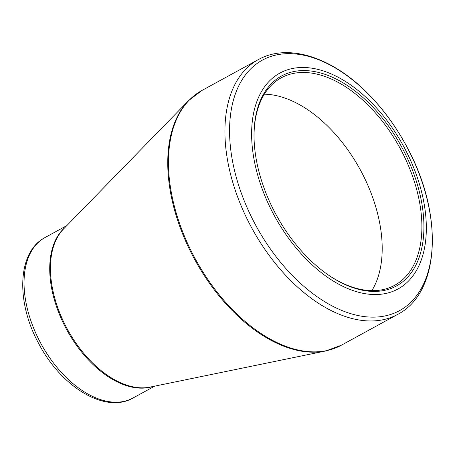 <?xml version="1.0" encoding="UTF-8"?>
<svg xmlns="http://www.w3.org/2000/svg" width="455" height="455" viewBox="0 0 455 455"><rect width="100%" height="100%" fill="white"/><g stroke="black" fill="none" stroke-linecap="round" stroke-linejoin="round"><path stroke-width="0.68" d="M402.368 148.256A119.676 71.344 -118.7 0 1 414.778 267.204A119.676 71.344 -118.7 0 1 330.99 276.759A119.676 71.344 -118.7 0 1 254.021 136.096A119.676 71.344 -118.7 0 1 308.371 70.758A119.676 71.344 -118.7 0 1 402.368 148.256M404.154 147.335A123.049 73.352 61.3 0 0 256.023 103.928A123.049 73.352 61.3 0 0 356.731 291.746A123.049 73.352 61.3 0 0 404.154 147.335M371.86 290.648A118.232 70.48 61.3 0 0 360.9 170.926A118.232 70.48 61.3 0 0 264.355 94.185M330.529 276.458A118.232 70.48 61.3 0 0 394.707 285.279A118.232 70.48 61.3 0 0 400.588 149.206A118.232 70.48 61.3 0 0 281.196 77.839A118.232 70.48 61.3 0 0 254.026 136.648M406.588 146.322A142.796 85.125 61.3 0 0 263.468 59.559A142.796 85.125 61.3 0 0 255.295 224.469A142.796 85.125 61.3 0 0 398.415 311.231A142.796 85.125 61.3 0 0 406.588 146.322M188.58 100.629L63.586 228.933A91.643 54.628 61.3 0 0 67.562 329.517A91.643 54.628 61.3 0 0 150.127 387.091L325.581 350.993A145.065 86.478 -118.7 0 1 193.887 258.031A145.065 86.478 -118.7 0 1 188.58 100.629L201.832 90.522A145.202 86.558 61.3 0 0 194.615 257.632A145.202 86.558 61.3 0 0 341.233 345.282L397.704 314.382A145.202 86.558 -118.7 0 1 251.086 226.732A145.202 86.558 -118.7 0 1 258.303 59.622C287.822 43.026 331.064 56.864 366.36 92.024C383.662 109.132 398.148 129.288 409.818 152.499C443.471 217.831 439.354 293.02 397.704 314.382M132.923 398.057C105.23 414.09 61.215 386.875 38.834 343.775C15.783 302.069 17.193 251.951 45.073 237.51A91.506 54.549 61.3 0 0 40.529 342.82A91.506 54.549 61.3 0 0 132.923 398.057L154.672 386.159M152.26 386.653A91.506 54.549 -118.7 0 1 66.828 329.915A91.506 54.549 -118.7 0 1 65.105 227.375M201.832 90.522L258.303 59.622M45.073 237.51L66.822 225.612M341.233 345.282L325.581 350.993"/></g></svg>
